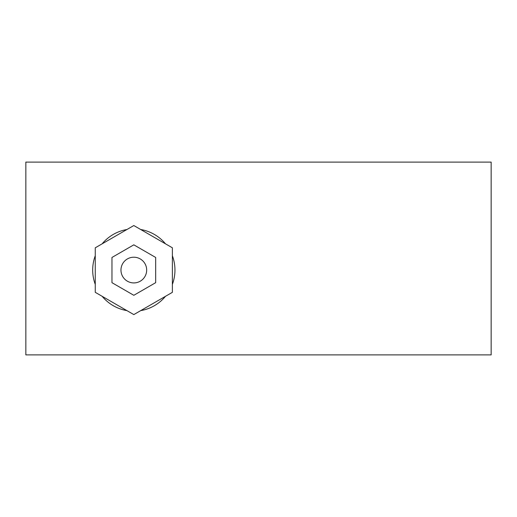 <?xml version="1.0" encoding="UTF-8"?>
<svg xmlns="http://www.w3.org/2000/svg" width="517" height="517" viewBox="0 0 517 517"><rect width="100%" height="100%" fill="white"/><g stroke="black" fill="none" stroke-linecap="round" stroke-linejoin="round"><path stroke-width="0.78" d="M172.381 255.753A41.134 41.134 0 0 1 172.381 284.382M165.498 296.306A41.134 41.134 0 0 1 140.708 310.62M126.936 310.62A41.134 41.134 0 0 1 102.146 296.306M95.257 284.382A41.134 41.134 0 0 1 95.257 255.753M102.146 243.83A41.134 41.134 0 0 1 126.936 229.516M140.708 229.516A41.134 41.134 0 0 1 165.498 243.83M491.15 354.901L25.85 354.901L25.85 162.099L491.15 162.099L491.15 354.901M133.819 257.214A12.854 12.854 0 0 1 146.673 270.068A12.854 12.854 0 0 1 133.819 282.922A12.854 12.854 0 0 1 120.965 270.068A12.854 12.854 0 0 1 133.819 257.214M172.381 247.805L172.381 292.331L133.819 314.594L95.257 292.331L95.257 247.805L133.819 225.541L172.381 247.805M155.669 257.453L155.669 282.683L133.819 295.297L111.969 282.683L111.969 257.453L133.819 244.838L155.669 257.453"/></g></svg>
